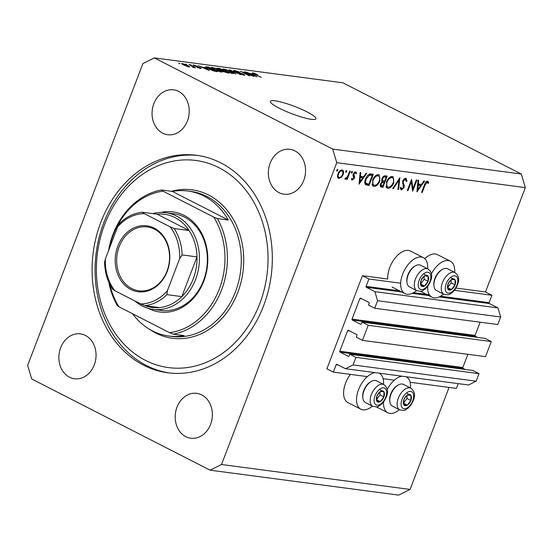 <?xml version="1.0" encoding="UTF-8"?>
<svg xmlns="http://www.w3.org/2000/svg" width="553" height="553" viewBox="0 0 553 553"><rect width="100%" height="100%" fill="white"/><g stroke="black" fill="none" stroke-linecap="round" stroke-linejoin="round"><path stroke-width="0.83" d="M368.892 279.002L362.429 275.698L326.871 368.816L333.335 372.121L336.155 364.731A0.698 0.567 -82.5 0 1 336.915 364.358L345.445 368.713L353.07 364.939L355.952 357.39L349.745 354.217L349.074 355.987A0.698 0.567 -82.5 0 1 348.314 356.367L340.04 352.137A0.698 0.567 -82.5 0 1 339.77 351.231L347.616 330.68A0.698 0.567 -82.5 0 1 348.376 330.3L356.65 334.53A0.698 0.567 -82.5 0 1 356.92 335.436L356.25 337.199L362.45 340.372L368.215 325.282L362.008 322.109L361.337 323.878A0.698 0.567 -82.5 0 1 360.57 324.252L352.302 320.028A0.698 0.567 -82.5 0 1 352.026 319.122L359.879 298.572A0.698 0.567 -82.5 0 1 360.639 298.191L368.913 302.422A0.698 0.567 -82.5 0 1 369.183 303.327L368.505 305.09L374.713 308.263L377.595 300.721L374.872 291.652L366.342 287.29A0.698 0.567 -82.5 0 1 366.072 286.385L368.892 279.002L400.676 283.205M374.713 308.263L497.783 324.528L500.665 316.987L497.942 307.917L489.412 303.562A0.698 0.567 -82.5 0 1 489.142 302.65L491.963 295.267L454.462 290.311M491.963 295.267L485.499 291.963L456.004 288.065M427.649 268.827A20.198 11.15 117.1 0 0 423.377 257.65L410.457 251.041A20.198 11.15 117.1 0 0 408.37 250.398A20.198 11.15 117.1 0 0 394.116 259.371A20.198 11.15 117.1 0 0 387.791 279.051L362.429 275.698M497.942 307.917L374.872 291.652M500.665 316.987L377.595 300.721M477.488 337.371L475.373 336.293A0.698 0.567 -82.5 0 1 475.096 335.388L480.135 322.199M368.215 325.282L491.285 341.547L485.078 338.374L362.008 322.109M491.285 341.547L485.52 356.644L362.45 340.372M465.225 369.48L463.11 368.402A0.698 0.567 -82.5 0 1 462.84 367.496L467.873 354.307M345.445 368.713L468.515 384.985L476.14 381.204L479.022 373.655L472.815 370.489L349.745 354.217M479.022 373.655L355.952 357.39M476.14 381.204L353.07 364.939M458.223 383.623L456.405 388.386L410.105 382.268M394.337 380.181L383.111 378.694M367.344 376.614L333.335 372.121M383.547 402.059A20.198 11.15 117.1 0 0 387.847 412.773A20.198 11.15 117.1 0 0 389.927 413.416A20.198 11.15 117.1 0 0 399.411 409.69M410.506 387.992A20.198 11.15 117.1 0 0 406.234 376.807A20.198 11.15 117.1 0 0 406.068 376.731L406.234 376.807M379.24 373.24L379.082 373.164A20.198 11.15 -62.9 0 1 379.24 373.24A20.198 11.15 -62.9 0 1 383.512 384.425M372.418 406.123A20.198 11.15 -62.9 0 1 362.934 409.849A20.198 11.15 -62.9 0 1 360.853 409.206A20.198 11.15 -62.9 0 1 358.593 389.547A20.198 11.15 -62.9 0 1 375.017 372.625M424.815 258.659A20.198 11.15 -62.9 0 1 435.37 253.972A20.198 11.15 -62.9 0 1 437.451 254.608L450.377 261.216A20.198 11.15 -62.9 0 1 454.649 272.394M443.554 294.099A20.198 11.15 -62.9 0 1 434.07 297.825A20.198 11.15 -62.9 0 1 431.99 297.182A20.198 11.15 -62.9 0 1 427.683 286.468M431.368 273.908A20.198 11.15 -62.9 0 1 448.296 260.574A20.198 11.15 -62.9 0 1 450.377 261.216M423.377 257.65A20.198 11.15 117.1 0 0 421.296 257.007A20.198 11.15 117.1 0 0 403.414 272.318A20.198 11.15 117.1 0 0 404.99 293.615A20.198 11.15 117.1 0 0 407.077 294.258A20.198 11.15 117.1 0 0 416.554 290.532M307.039 111.886A24.373 3.912 20.9 0 0 283.689 102.747A24.373 3.912 20.9 0 0 270.376 101.358A24.373 3.912 20.9 0 0 279.251 108.215A24.373 3.912 20.9 0 0 302.602 117.36A24.373 3.912 20.9 0 0 315.915 118.75A24.373 3.912 20.9 0 0 307.039 111.886M220.834 162.893A109.688 89.738 -82.5 0 0 196.585 155.296A109.688 89.738 -82.5 0 0 96.16 237.071A109.688 89.738 -82.5 0 0 143.586 365.18A109.688 89.738 -82.5 0 0 167.842 372.777A109.688 89.738 -82.5 0 0 268.267 291.002A109.688 89.738 -82.5 0 0 220.834 162.893M178.612 91.418A22.632 18.519 -82.5 0 0 173.607 89.849A22.632 18.519 -82.5 0 0 152.891 106.722A22.632 18.519 -82.5 0 0 162.672 133.155A22.632 18.519 -82.5 0 0 167.677 134.725A22.632 18.519 -82.5 0 0 188.4 117.851A22.632 18.519 -82.5 0 0 178.612 91.418M85.432 335.443A22.632 18.519 -82.5 0 0 80.427 333.881A22.632 18.519 -82.5 0 0 59.703 350.754A22.632 18.519 -82.5 0 0 69.491 377.187A22.632 18.519 -82.5 0 0 74.496 378.757A22.632 18.519 -82.5 0 0 95.22 361.883A22.632 18.519 -82.5 0 0 85.432 335.443M201.748 394.918A22.632 18.519 -82.5 0 0 196.744 393.349A22.632 18.519 -82.5 0 0 176.02 410.222A22.632 18.519 -82.5 0 0 185.808 436.663A22.632 18.519 -82.5 0 0 190.813 438.225A22.632 18.519 -82.5 0 0 211.536 421.351A22.632 18.519 -82.5 0 0 201.748 394.918M294.936 150.886A22.632 18.519 -82.5 0 0 289.931 149.317A22.632 18.519 -82.5 0 0 269.207 166.197A22.632 18.519 -82.5 0 0 278.995 192.631A22.632 18.519 -82.5 0 0 284 194.2A22.632 18.519 -82.5 0 0 304.724 177.319A22.632 18.519 -82.5 0 0 294.936 150.886M142.909 63.567L27.65 365.388L31.728 378.992L210.085 470.181L221.518 464.513L336.777 162.686L332.699 149.089L154.342 57.899L142.909 63.567M412.96 188.773L416.333 179.946L416.955 180.029L412.662 191.269L411.321 181.799L407.941 190.64L407.319 190.557L411.612 179.324L412.96 188.773L412.165 188.359M405.867 178.26L407.043 180.997L406.234 181.488L405.425 179.414L403.337 181.135L403.165 182.276L404.291 185.912L404.022 187.674L401.312 190.066L400.185 187.923L401.015 187.308L401.824 188.926L403.386 187.64L402.722 181.038C403.579 179.172 404.63 178.246 405.867 178.26L406.268 178.384M404.326 178.799L405.66 179.483L404.291 178.833M400.199 188.144L401.824 188.926M399.854 177.769L398.589 189.409L397.925 189.32L398.99 180.154L393.294 188.704L392.623 188.614L399.854 177.769M392.381 176.476L393.107 176.697L393.805 182.822C392.243 186.402 390.28 188.227 387.923 188.296L387.183 188.075L386.485 181.909C388.061 178.322 390.024 176.511 392.381 176.476M378.487 174.637L379.213 174.859L379.911 180.983C378.349 184.564 376.386 186.389 374.028 186.465L373.282 186.243L372.591 180.071C374.167 176.483 376.13 174.679 378.487 174.637M366.722 173.386L359.042 184.177L360.127 172.515L360.805 172.605L360.459 176.345L363.604 176.76L366.038 173.296L366.722 173.386M337.606 169.391L337.828 170.4L336.888 171.264L336.666 170.248L337.717 169.425M210.085 470.181L398.658 495.101L410.091 489.433L221.518 464.513M410.091 489.433L449.05 387.411M485.499 291.963L525.35 187.612L336.777 162.686M360.853 409.206L347.927 402.598A20.198 11.15 -62.9 0 1 350.408 374.374M337.966 178.011L338.899 178.488L337.482 176.884L337.904 173.87C339.044 171.292 340.454 169.992 342.141 169.985C343.669 170.414 344.007 171.942 343.157 174.561L341.353 177.389L338.388 178.336M342.141 169.985L342.687 170.151M346.6 170.58L346.821 171.589L345.888 172.453L345.666 171.437L346.717 170.614M349.703 171.14L350.332 171.223L347.194 179.435L346.572 179.352L347.035 178.142L345.279 179.331L344.844 178.978L345.514 178.149L347.464 176.704L349.703 171.14M352.213 171.319L352.434 172.336L351.494 173.193L351.273 172.177L352.323 171.354M351.867 180.05L351.418 178.916L352.109 178.266L352.655 179.248L353.733 178.232L352.973 175.246L353.222 173.946L355.614 171.769L356.644 173.075L355.938 173.78L355.261 172.785L353.858 173.988L354.625 176.974L354.376 178.273L352.054 180.188M351.604 178.737L352.655 179.248M354.342 172.273L355.448 172.84L354.314 172.294M365.519 178.985C367.033 175.384 368.913 173.711 371.16 173.974L373.31 174.257L369.017 185.497L365.568 184.619C364.551 183.402 364.531 181.529 365.519 178.985M365.948 184.875L365.568 184.619M385.323 175.847L387.204 176.096L382.911 187.336L380.761 186.928L380.416 184.08L382.13 181.792L381.888 178.743C382.842 176.69 383.989 175.723 385.323 175.847M424.614 181.038L416.941 191.829L418.027 180.167L418.704 180.257L418.351 183.997L421.504 184.412L423.937 180.949L424.614 181.038M427.593 181.128L428.775 182.649L428.077 183.465L427.116 182.283L425.05 185.048L422.195 192.527L421.573 192.444L424.469 184.854C425.139 182.58 426.176 181.336 427.593 181.128L427.925 181.232M427.51 182.504L426.1 181.764M251.345 75.408L244.143 71.724L253.91 76.445L243.002 72.27L249.493 75.865L240.444 71.24L251.276 75.595M235.018 71.475C233.442 70.618 233.29 70.266 234.576 70.418L239.954 72.284L235.571 70.95L235.716 71.558L243.52 74.178C245.007 74.98 245.159 75.312 243.984 75.18L239.145 73.514L242.898 74.634L242.774 74.074L241.633 73.57L235.018 71.475M233.698 70.48L234.576 70.418L234.32 71.088M235.571 70.95L235.633 71.772M244.772 75.118L243.984 75.18M242.788 74.932L242.774 74.074M235.931 74.067L229.066 69.733L240.942 74.731L230.539 70.328L235.931 74.067M222.838 69.388L223.495 68.952L226.965 69.948L230.774 71.627L233.622 73.611L225.375 70.957L222.652 69.035M211.287 67.86L211.951 67.425L215.414 68.42L219.223 70.1L222.071 72.084L213.831 69.429L211.101 67.507M204.617 67.528L209.393 70.563L198.126 65.641L202.184 67.203L204.617 67.528L204.472 67.908M180.022 63.74L178.73 63.083L180.022 63.74M525.35 187.612L521.272 174.008L332.699 149.089M521.272 174.008L342.915 82.819L154.342 57.899M183.796 65.026C181.743 64.01 181.232 63.505 182.262 63.505L187.612 65.503C189.617 66.498 190.108 66.996 189.078 66.989L183.796 65.026M181.654 63.567L182.262 63.505L182.061 64.037M189.686 66.92L189.078 66.989M186.7 64.625L185.407 63.961L186.7 64.625M191.614 66.077L188.926 64.431L195.506 67.791L193.011 67.376L191.614 66.077M193.585 67.542L193.73 67.162L194.048 67.646M192.866 67.272L192.831 66.747M191.566 65.268L190.273 64.604L191.566 65.268M194.089 65.869C192.803 65.185 192.665 64.895 193.668 65.012L197.504 66.319L194.559 65.482L195.409 66.208L200.241 67.749C201.382 68.372 201.472 68.62 200.518 68.496L196.986 67.321L199.654 67.722L194.089 65.869M192.997 65.06L193.668 65.012L193.474 65.531M194.559 65.482L194.559 66.104M201.181 68.454L200.518 68.496M199.453 68.275L199.654 67.722M208.294 68.724L205.391 66.789L208.412 67.003L217.46 71.627L214.232 71.137L208.294 68.724M218.38 69.325C216.679 68.441 216.493 68.081 217.82 68.247L219.963 68.531L229.011 73.155L222.672 71.455L218.38 69.325M216.907 68.275L217.82 68.247L217.578 68.89M252.161 73.812L256.945 76.846L245.677 71.931L249.735 73.487L252.161 73.812L252.016 74.192M252.825 73.286L252.991 72.851L257.311 74.489L253.979 73.639L261.313 77.427L254.449 74.192C252.597 73.3 252.113 72.851 252.991 72.851L252.451 72.899M254.021 73.39L253.882 73.895M188.061 66.768L188.483 66.471L188.338 66.837M184.37 65.309L188.158 66.512C188.704 66.457 188.283 66.084 186.893 65.406L183.188 63.982L182.711 64.438M183.188 63.982C182.642 64.037 183.071 64.411 184.46 65.088M199.992 68.406L200.241 67.749M207.416 69.298L205.433 68.033L203.483 67.777L207.416 69.298M206.082 67.473L206.366 66.733M208.267 67.383L208.412 67.003M215.677 70.991L208.751 67.452L207.506 67.286L207.092 67.729L213.299 70.611L215.677 70.991L215.532 71.378M206.981 68.019L207.506 67.286M211.661 68.178L211.951 67.425M220.053 71.925L220.806 71.565L220.619 72.063M216.852 70.819L220.163 71.627C221.241 71.627 220.688 71.081 218.483 70.003L213.009 67.971L212.2 68.531M214.495 69.761L216.928 70.625M213.009 67.971C211.951 67.971 212.476 68.496 214.578 69.54M219.818 68.911L219.963 68.531M227.083 72.899L227.228 72.519L224.525 71.137L222.631 70.922L222.403 71.309M223.163 71.696L227.228 72.519M222.631 70.922L223.246 71.475M223.322 70.978L223.467 70.597L220.294 68.973L218.276 68.752L218.069 69.166M219.009 69.637L223.467 70.597M218.276 68.752L219.092 69.422M223.212 69.706L223.495 68.952M231.596 73.452L232.357 73.093L232.163 73.59M228.403 72.346L231.714 73.155C232.792 73.155 232.232 72.609 230.034 71.524L224.559 69.491L223.751 70.058M226.046 71.289L228.472 72.153M224.559 69.491C223.502 69.498 224.027 70.024 226.129 71.067M254.961 75.581L252.984 74.323L251.034 74.061L254.961 75.581M402.017 376.192A20.198 11.15 117.1 0 0 387.224 389.499M336.846 169.902L337.828 170.4M340.669 177.036L341.353 177.389M340.966 170.172L341.021 170.538M342.604 174.285L343.157 174.561M338.533 173.946C337.89 175.944 338.139 177.119 339.286 177.478C340.586 177.444 341.671 176.442 342.535 174.478C343.178 172.481 342.922 171.326 341.761 170.995C340.475 171.001 339.397 171.983 338.533 173.946L337.987 173.67M337.448 176.621L339.286 177.478M340.558 170.386L342.148 171.112L340.634 170.338M345.839 171.091L346.821 171.589M346.648 179.151L347.194 179.435M346.6 177.921L347.035 178.142M351.452 171.831L352.434 172.336M354.632 172.045L356.644 173.075M353.319 173.711L353.858 173.988M353.063 174.451L353.733 174.789M352.973 175.121L354.176 175.736M353.319 176.303L354.625 176.974M353.809 177.983L354.376 178.273M359.803 176.013L360.459 176.345M361.074 176.428L360.791 176.829M359.692 177.209L360.349 177.541L359.934 181.992L362.83 177.866L359.761 176.483M359.277 181.661L359.934 181.992M362.83 177.866L360.349 177.541M370.344 173.939L370.213 174.285M366.591 183.762L366.432 184.177L369.017 185.497M366.432 184.177L365.111 184.004M368.837 184.26L372.245 175.329L369.356 175.246L366.141 179.068C365.333 181.197 365.402 182.704 366.335 183.603L364.807 182.843L368.837 184.26M369.708 174.029L372.245 175.329M365.595 178.792L366.141 179.068M368.353 174.734L369.356 175.246M379.358 180.7L379.911 180.983M373.199 184.792L372.273 185.11M372.681 185.773L374.028 186.465M377.623 174.665L377.886 175.578M373.213 180.154C372.287 183.112 372.694 184.826 374.443 185.303C376.372 185.283 377.989 183.817 379.289 180.907C380.208 177.969 379.8 176.262 378.072 175.799C376.144 175.771 374.519 177.223 373.213 180.154L372.667 179.877M372.003 184.177L374.443 185.303M376.593 175.038L378.674 175.978L376.711 174.976M382.351 180.713L382.068 181.453M380.554 185.428L380.326 186.015L382.911 187.336M381.881 185.988L382.731 186.098L384.107 182.497L383.685 182.442C382.731 182.103 381.846 182.67 381.045 184.142L381.881 185.988L380.125 185.214M380.505 183.866L381.045 184.142M381.881 181.515L383.685 182.442M381.736 181.287L384.107 182.497M384.135 181.287L384.549 181.343L386.139 177.167L385.254 177.05C384.266 176.711 383.347 177.306 382.51 178.826L382.925 181.004L381.549 180.306L384.135 181.287M381.971 178.55L382.51 178.826M383.727 176.269L385.254 177.05M384.031 176.089L386.139 177.167M393.259 182.538L393.805 182.822M387.093 186.624L386.167 186.949M386.575 187.605L387.923 188.296M391.517 176.504L391.787 177.416M387.107 181.992C386.181 184.944 386.588 186.665 388.337 187.142C390.266 187.121 391.883 185.656 393.183 182.739C394.102 179.801 393.701 178.101 391.966 177.631C390.038 177.61 388.413 179.061 387.107 181.992L386.561 181.716M385.897 186.015L388.337 187.142M390.487 176.877L392.568 177.817L390.612 176.815M397.953 189.078L398.589 189.409M398.443 179.877L398.99 180.154M392.748 188.428L393.294 188.704M406.199 180.568L407.043 180.997M402.791 180.859L403.337 181.135M402.48 181.923L403.165 182.276M403.172 185.338L404.291 185.912M403.469 187.384L404.022 187.674M410.775 181.515L411.321 181.799M407.395 190.363L407.941 190.64M417.702 183.665L418.351 183.997M418.967 184.08L418.69 184.481M417.584 184.861L418.241 185.193L417.826 189.644L420.722 185.518L417.653 184.135M417.176 189.313L417.826 189.644M420.722 185.518L418.241 185.193M421.649 192.244L422.195 192.527M426.453 181.46L428.775 182.649M449.541 281.339A6.097 3.366 117.1 0 0 448.02 284.097A6.097 3.366 117.1 0 0 447.951 289.164A6.097 3.366 117.1 0 0 451.455 289.551A6.097 3.366 117.1 0 0 455.022 284.871A6.097 3.366 117.1 0 0 455.091 279.811A6.097 3.366 117.1 0 0 451.594 279.424A6.097 3.366 117.1 0 0 449.541 281.339M449.63 281.671L448.02 284.097L447.951 289.164L451.455 289.551L455.022 284.871L455.091 279.811L451.594 279.424L449.63 281.671M433.932 285.749L433.849 284.712A11.005 6.076 -62.9 0 1 437.603 273.521A11.005 6.076 -62.9 0 1 441.349 270.03L442.248 269.491A12.187 6.733 117.1 0 0 438.1 273.355A12.187 6.733 117.1 0 0 433.932 285.749A12.187 6.733 117.1 0 0 436.511 290.498L443.907 294.279A12.187 6.733 -62.9 0 1 445.49 277.136A12.187 6.733 -62.9 0 1 455.001 272.581L447.612 268.799A12.187 6.733 117.1 0 0 442.248 269.491M447.819 287.249L451.144 282.887L451.186 279.846M447.833 287.698L451.455 289.551M451.144 282.887L455.022 284.871M451.213 277.827L455.091 279.811M405.397 396.93A6.097 3.366 117.1 0 0 403.877 399.695A6.097 3.366 117.1 0 0 403.814 404.755A6.097 3.366 117.1 0 0 407.312 405.142A6.097 3.366 117.1 0 0 410.879 400.469A6.097 3.366 117.1 0 0 410.948 395.402A6.097 3.366 117.1 0 0 407.45 395.015A6.097 3.366 117.1 0 0 405.397 396.93M405.494 397.268L403.877 399.695L403.814 404.755L407.312 405.142L410.879 400.469L410.948 395.402L407.45 395.015L405.494 397.268M389.796 401.347L389.706 400.303A11.005 6.076 -62.9 0 1 393.46 389.112A11.005 6.076 -62.9 0 1 397.213 385.621L398.112 385.082A12.187 6.733 117.1 0 0 393.957 388.946A12.187 6.733 117.1 0 0 389.796 401.347A12.187 6.733 117.1 0 0 392.374 406.096L399.764 409.877A12.187 6.733 -62.9 0 1 401.347 392.727A12.187 6.733 -62.9 0 1 410.858 388.171L403.469 384.39A12.187 6.733 117.1 0 0 398.112 385.082M403.676 402.847L407.008 398.485L407.049 395.436M403.697 403.296L407.312 405.142M407.008 398.485L410.879 400.469M407.07 393.418L410.948 395.402M378.404 393.363A6.097 3.366 117.1 0 0 376.883 396.128A6.097 3.366 117.1 0 0 376.814 401.188A6.097 3.366 117.1 0 0 380.319 401.575A6.097 3.366 117.1 0 0 383.886 396.895A6.097 3.366 117.1 0 0 383.955 391.835A6.097 3.366 117.1 0 0 380.457 391.448A6.097 3.366 117.1 0 0 378.404 393.363M378.494 393.695L376.883 396.128L376.814 401.188L380.319 401.575L383.886 396.895L383.955 391.835L380.457 391.448L378.494 393.695M362.796 397.773L362.713 396.736A11.005 6.076 -62.9 0 1 366.466 385.545A11.005 6.076 -62.9 0 1 370.213 382.054L371.111 381.515A12.187 6.733 117.1 0 0 366.964 385.379A12.187 6.733 117.1 0 0 362.796 397.773A12.187 6.733 117.1 0 0 365.374 402.529L372.77 406.303A12.187 6.733 -62.9 0 1 374.353 389.16A12.187 6.733 -62.9 0 1 383.865 384.605L376.475 380.823A12.187 6.733 117.1 0 0 371.111 381.515M376.683 399.273L380.008 394.918L380.049 391.87M376.697 399.729L380.319 401.575M380.008 394.918L383.886 396.895M380.077 389.851L383.955 391.835M422.547 277.772A6.097 3.366 117.1 0 0 421.027 280.53A6.097 3.366 117.1 0 0 420.957 285.597A6.097 3.366 117.1 0 0 424.455 285.984A6.097 3.366 117.1 0 0 428.029 281.304A6.097 3.366 117.1 0 0 428.098 276.237A6.097 3.366 117.1 0 0 424.593 275.857A6.097 3.366 117.1 0 0 422.547 277.772M422.637 278.104L421.027 280.53L420.957 285.597L424.455 285.984L428.029 281.304L428.098 276.237L424.593 275.857L422.637 278.104M406.939 282.182L406.849 281.138A11.005 6.076 -62.9 0 1 410.609 269.947A11.005 6.076 -62.9 0 1 414.356 266.463L415.255 265.924A12.187 6.733 117.1 0 0 411.1 269.788A12.187 6.733 117.1 0 0 406.939 282.182A12.187 6.733 117.1 0 0 409.517 286.931L416.907 290.712A12.187 6.733 -62.9 0 1 418.497 273.569A12.187 6.733 -62.9 0 1 428.008 269.007L420.612 265.233A12.187 6.733 117.1 0 0 415.255 265.924M420.819 283.682L424.151 279.32L424.192 276.279M420.84 284.131L424.455 285.984M424.151 279.32L428.029 281.304M424.22 274.26L428.098 276.237M161.02 212.414A50.489 41.309 97.5 0 1 184.114 215.38A50.489 41.309 97.5 0 1 203.815 281.104A50.489 41.309 97.5 0 1 148.557 308.498A50.489 41.309 97.5 0 1 148.335 308.387M152.994 309.348L160.937 310.399A48.747 39.885 -82.5 0 0 205.571 274.053A48.747 39.885 -82.5 0 0 184.488 217.115A48.747 39.885 -82.5 0 0 173.711 213.741L165.776 212.691A48.747 39.885 97.5 0 1 176.552 216.071A48.747 39.885 97.5 0 1 197.628 273.002A48.747 39.885 97.5 0 1 152.994 309.348A48.747 39.885 97.5 0 1 142.218 305.975A48.747 39.885 97.5 0 1 134.78 300.887M145.432 360.362A104.462 85.466 -82.5 0 0 259.758 303.687A104.462 85.466 -82.5 0 0 218.995 167.711A104.462 85.466 -82.5 0 0 104.662 224.387A104.462 85.466 -82.5 0 0 145.432 360.362M169.329 372.964A109.688 89.738 97.5 0 1 146.566 365.574A109.688 89.738 97.5 0 1 98.918 238.357A109.688 89.738 97.5 0 1 198.071 155.511M132.602 313.772A73.127 59.828 -82.5 0 0 152.497 330.943A73.127 59.828 -82.5 0 0 168.658 336.01A73.127 59.828 -82.5 0 0 184.135 335.602L173.213 334.164L169.619 332.699A71.385 58.404 -82.5 0 0 219.327 289.032A71.385 58.404 -82.5 0 0 213.762 217.108L163.045 191.179A71.385 58.404 -82.5 0 0 109.432 248.332M173.213 334.164A73.127 59.828 97.5 0 0 217.357 218.566L228.271 220.011A73.127 59.828 -82.5 0 0 203.995 196.087A73.127 59.828 -82.5 0 0 187.826 191.02A73.127 59.828 -82.5 0 0 172.349 191.421L161.435 189.976A73.127 59.828 97.5 0 0 108.575 250.578M109.777 284.373A71.385 58.404 -82.5 0 0 118.902 306.77L117.291 305.574A73.127 59.828 97.5 0 1 108.803 282.265M169.619 332.699L118.902 306.77M217.357 218.566L213.762 217.108M163.045 191.179L161.435 189.976M228.271 220.011L172.349 191.421M130.805 289.454A33.256 27.208 97.5 0 1 117.824 246.168A33.256 27.208 97.5 0 1 154.225 228.126A33.256 27.208 97.5 0 1 167.2 271.412A33.256 27.208 97.5 0 1 130.805 289.454M154.453 229.17A32.212 26.35 -82.5 0 0 147.326 226.937A32.212 26.35 -82.5 0 0 117.837 250.951A32.212 26.35 -82.5 0 0 131.766 288.569A32.212 26.35 -82.5 0 0 138.886 290.802A32.212 26.35 -82.5 0 0 168.382 266.788A32.212 26.35 -82.5 0 0 154.453 229.17M144.907 305.615A47.012 38.461 -82.5 0 0 159.665 307.592A47.012 38.461 -82.5 0 0 181.826 296.608A47.012 38.461 -82.5 0 0 196.992 256.889A47.012 38.461 -82.5 0 0 189.091 230.532A47.012 38.461 -82.5 0 0 174.948 217.543A47.012 38.461 -82.5 0 0 157.121 214.184L142.128 212.214C133.674 213.168 126.119 216.942 119.469 223.536M142.232 212.221L144.298 213.652A45.27 37.037 -82.5 0 0 117.623 226.875L105.36 258.984A45.27 37.037 -82.5 0 0 114.872 290.712L140.725 303.929A45.27 37.037 -82.5 0 0 167.4 290.705L179.663 258.597A45.27 37.037 -82.5 0 0 170.151 226.868L174.209 228.562L189.091 230.532L157.121 214.184M152.656 213.596A48.747 39.885 97.5 0 1 165.776 212.691M167.4 290.705L166.944 294.638L181.826 296.608L196.992 256.889L182.11 254.919L179.663 258.597M114.872 290.712L112.805 289.281M159.665 307.592L144.775 305.629L140.725 303.929M170.151 226.868L144.298 213.652M117.623 226.875L120.07 223.205M112.653 289.364C107.503 281.491 104.814 272.442 104.579 262.219L105.36 258.984M489.142 302.65L440.541 296.228M429.384 294.756L413.54 292.661M399.494 290.802L366.072 286.385M489.412 303.562L439.179 296.92M428.789 295.544L412.179 293.353M401.789 291.977L366.342 287.29M361.904 298.834L359.879 298.572M475.096 335.388L352.026 319.122M475.373 336.293L352.302 320.028M349.641 330.943L347.616 330.68M462.84 367.496L339.77 351.231M463.11 368.402L340.04 352.137M338.18 365.001L336.155 364.731M221.912 71.019L222.14 70.425M365.132 184.038L367.614 185.31M369.342 174.147L371.45 175.225M380.319 186.52L381.556 187.156M402.543 183.617L403.731 184.232M424.504 184.771L425.05 185.048M448.462 279.631A9.401 5.191 117.1 0 0 446.015 291.701A9.401 5.191 117.1 0 0 454.58 289.343A9.401 5.191 117.1 0 0 457.027 277.267A9.401 5.191 117.1 0 0 448.462 279.631M404.326 395.222A9.401 5.191 117.1 0 0 401.872 407.298A9.401 5.191 117.1 0 0 410.437 404.934A9.401 5.191 117.1 0 0 412.891 392.865A9.401 5.191 117.1 0 0 404.326 395.222M377.326 391.655A9.401 5.191 117.1 0 0 374.879 403.731A9.401 5.191 117.1 0 0 383.443 401.367A9.401 5.191 117.1 0 0 385.89 389.291A9.401 5.191 117.1 0 0 377.326 391.655M421.469 276.065A9.401 5.191 117.1 0 0 419.015 288.134A9.401 5.191 117.1 0 0 427.587 285.777A9.401 5.191 117.1 0 0 430.034 273.7A9.401 5.191 117.1 0 0 421.469 276.065M168.658 336.01L171.637 336.404A73.127 59.828 -82.5 0 0 238.592 281.885A73.127 59.828 -82.5 0 0 206.967 196.481A73.127 59.828 -82.5 0 0 190.799 191.414L187.826 191.02M171.499 191.31A74.869 61.252 97.5 0 1 208.578 195.002A74.869 61.252 97.5 0 1 237.79 292.454A74.869 61.252 97.5 0 1 155.849 333.072A74.869 61.252 97.5 0 1 149.822 329.477M174.209 228.562A47.012 38.461 97.5 0 1 182.11 254.919M166.944 294.638A47.012 38.461 97.5 0 1 144.775 305.629M420.46 291.286L431.99 297.182M392.07 287.007L404.99 293.615M193.142 67.031L193.011 67.376M200.006 67.998L199.861 68.378M206.677 67.307L206.511 67.743M234.963 70.991L234.818 71.372M243.486 74.607L243.306 75.063M376.317 406.884L387.847 412.773M427.31 182.338L426.128 181.737M443.907 294.279C450.75 295.682 449.395 293.733 451.836 292.91L454.725 289.972C458.126 284.422 461.465 277.71 455.001 272.581M399.764 409.877C406.614 411.28 405.259 409.324 407.692 408.508L410.589 405.57C413.983 400.019 417.321 393.301 410.858 388.171M372.77 406.303C379.614 407.706 378.259 405.757 380.699 404.934L383.588 401.996C386.989 396.446 390.328 389.734 383.865 384.605M416.907 290.712C423.757 292.115 422.402 290.159 424.835 289.343L427.732 286.406C431.133 280.855 434.464 274.143 428.008 269.007"/></g></svg>
